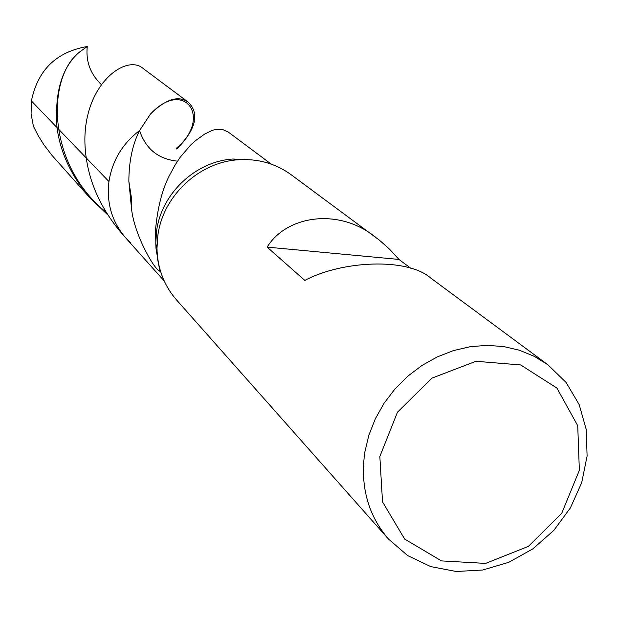 <?xml version="1.0" encoding="UTF-8"?>
<svg xmlns="http://www.w3.org/2000/svg" width="618" height="618" viewBox="0 0 618 618"><rect width="100%" height="100%" fill="white"/><g stroke="black" fill="none" stroke-linecap="round" stroke-linejoin="round"><path stroke-width="0.93" d="M271.217 164.11L228.266 132.043L222.727 129.556L215.96 129.425L212.306 130.321L204.651 134.075L195.574 140.618L190.568 145.153L180.271 157.142L175.273 164.697L170.607 173.31C162.727 187.501 157.69 206.389 155.512 229.958L156.006 248.606L155.775 243.26L156.586 231.07C161.352 193.581 195.566 161.321 232.909 159.027L251.982 159.884M156.006 248.606L158.301 262.186M388.336 538.911C367.849 514.856 360.016 485.872 364.852 451.967L368.9 435.072L375.365 418.695L384.118 403.206L394.948 388.977L407.617 376.331L421.824 365.555L437.243 356.91L453.512 350.576L470.252 346.698L487.084 345.346L503.624 346.551L519.491 350.259L534.338 356.37L547.849 364.736L566.111 382.488L579.136 404.512L586.243 429.502L587.1 456.053L581.708 482.673L570.406 507.896L553.844 530.36L532.917 548.83L508.784 562.303L482.743 570.005L456.223 571.488L430.7 566.598L407.625 555.559L388.336 538.911L176.478 299.846C163.932 285.369 157.435 268.204 156.987 248.343L157.845 235.528C162.858 196.122 198.849 162.194 238.084 159.792C257.907 158.502 275.574 163.469 291.093 174.693L379.483 240.224L389.765 249.402L398.981 259.444L267.13 247.123C286.458 215.528 338.857 207.3 375.821 237.405M379.838 456.524L397.451 412.237L431.866 378.154L475.96 361.291L520.642 364.937L556.903 388.05L577.73 425.694L579.36 470.298L561.754 513.241L528.398 546.382L485.601 563.407L441.491 560.912L404.651 539.066L382.519 501.862L379.838 456.524M410.808 268.274L398.981 259.444M267.13 247.123L304.836 280.417C341.221 260.904 406.876 257.142 430.831 278.123L547.842 364.728M130.73 242.944L125.647 237.837C111.974 221.932 106.412 203.167 108.953 181.553C112.26 160.603 122.472 143.608 139.598 130.56C145.717 148.969 158.347 159.166 177.497 161.159C158.347 159.166 145.717 148.969 139.598 130.56C132.468 144.589 128.892 161.522 128.853 181.337L131.487 208.336C133.959 233.905 153.627 268.305 159.467 271.155C159.853 270.738 159.089 266.08 157.157 257.181M164.203 280.981L125.647 237.837C111.974 221.932 106.412 203.167 108.953 181.553C112.26 160.603 122.472 143.608 139.598 130.56L150.437 114.067C165.601 99.127 178.177 95.149 188.181 102.117C199.83 113.619 196.053 129.27 176.841 149.069M123.021 234.894C102.387 210.947 90.135 185.3 86.257 157.961C76.068 89.904 125.052 51.796 143.422 68.691L188.181 102.117M107.826 214.909L90.382 198.378L52.059 155.458L43.793 144.658L38.138 135.558L33.38 126.149L31.078 113.704L31.425 100.958C37.69 70.043 56.308 51.897 87.269 46.512C85.686 61.182 90.328 73.843 101.182 84.488M90.382 198.378C71.456 176.393 60.332 152.793 57.026 127.578C54.5 92.592 61.831 67.54 79.034 52.422L87.269 46.512M108.953 181.553L31.425 100.958M128.853 181.337L131.564 198.749L131.487 208.336M176.192 148.428C212.824 118.046 184.512 77.721 150.437 114.067M79.034 52.422C46.806 77.868 46.342 164.187 106.157 212.252M232.901 159.027L238.069 159.792M156.987 248.336L155.775 243.26M159.676 270.236L159.467 271.155M125.647 237.837L123.021 234.902"/></g></svg>
